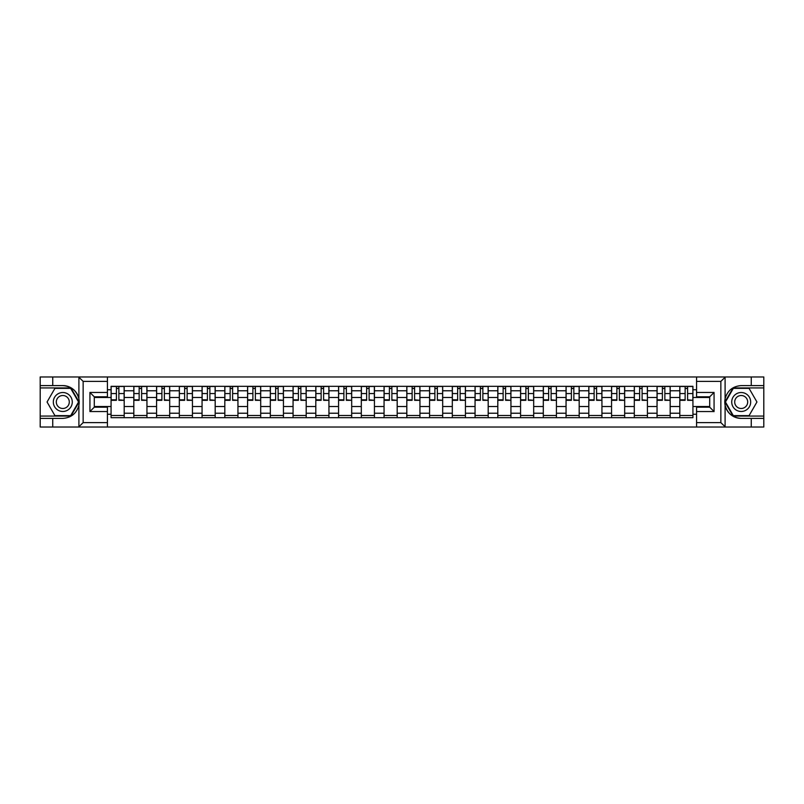<?xml version="1.0" encoding="UTF-8"?>
<svg xmlns="http://www.w3.org/2000/svg" width="804" height="804" viewBox="0 0 804 804"><rect width="100%" height="100%" fill="white"/><g stroke="black" fill="none" stroke-linecap="round" stroke-linejoin="round"><path stroke-width="1.21" d="M107.424 427.014L696.576 427.014L696.576 407.176L709.701 407.176L709.701 396.824L696.576 396.824L696.576 376.986L107.424 376.986L107.424 396.824L94.299 396.824L94.299 407.176L107.424 407.176L107.424 427.014L78.641 427.014L83.144 422.633L107.424 422.633M78.641 427.014L40.2 427.014L40.2 418.402L52.742 418.402L52.742 427.014L83.656 427.014M83.656 376.986L40.2 376.986L40.2 416.07L70.933 416.07L79.053 402L70.933 387.93L40.2 387.93M696.576 376.986L763.8 376.986L763.8 385.598L751.258 385.598L751.258 376.986L720.344 376.986M133.826 417.678L133.826 390.774L124.198 390.774L124.198 417.678M124.198 390.774L124.198 386.322M133.826 390.774L133.826 386.322M146.951 386.322L146.951 417.678M156.569 417.678L156.569 386.322M169.694 386.322L169.694 417.678M179.322 417.678L179.322 386.322M192.447 386.322L192.447 417.678M202.065 417.678L202.065 386.322M215.191 386.322L215.191 417.678M224.818 417.678L224.818 386.322M237.944 386.322L237.944 417.678M247.572 417.678L247.572 386.322M260.697 386.322L260.697 417.678M270.315 417.678L270.315 386.322M283.44 386.322L283.44 417.678M293.068 417.678L293.068 386.322M306.193 386.322L306.193 417.678M315.811 417.678L315.811 386.322M328.936 386.322L328.936 417.678M338.564 417.678L338.564 386.322M351.69 386.322L351.69 417.678M361.318 417.678L361.318 386.322M374.443 386.322L374.443 417.678M384.061 417.678L384.061 386.322M397.186 386.322L397.186 417.678M406.814 417.678L406.814 386.322M419.939 386.322L419.939 417.678M429.557 417.678L429.557 386.322M442.682 386.322L442.682 417.678M452.31 417.678L452.31 386.322M465.436 386.322L465.436 417.678M475.063 417.678L475.063 386.322M488.189 386.322L488.189 417.678M497.807 417.678L497.807 386.322M510.932 386.322L510.932 417.678M520.56 417.678L520.56 386.322M533.685 386.322L533.685 417.678M543.303 417.678L543.303 386.322M556.428 386.322L556.428 417.678M566.056 417.678L566.056 386.322M579.181 386.322L579.181 417.678M588.809 417.678L588.809 386.322M601.935 386.322L601.935 417.678M611.553 417.678L611.553 386.322M624.678 386.322L624.678 417.678M634.306 417.678L634.306 386.322M647.431 386.322L647.431 417.678M657.049 417.678L657.049 386.322M670.174 386.322L670.174 417.678M679.802 417.678L679.802 386.322M679.802 406.522L670.174 406.522M657.049 406.522L647.431 406.522M634.306 406.522L624.678 406.522M611.553 406.522L601.935 406.522M588.809 406.522L579.181 406.522M566.056 406.522L556.428 406.522M543.303 406.522L533.685 406.522M520.56 406.522L510.932 406.522M497.807 406.522L488.189 406.522M475.063 406.522L465.436 406.522M452.31 406.522L442.682 406.522M429.557 406.522L419.939 406.522M406.814 406.522L397.186 406.522M384.061 406.522L374.443 406.522M361.318 406.522L351.69 406.522M338.564 406.522L328.936 406.522M315.811 406.522L306.193 406.522M293.068 406.522L283.44 406.522M270.315 406.522L260.697 406.522M247.572 406.522L237.944 406.522M224.818 406.522L215.191 406.522M202.065 406.522L192.447 406.522M179.322 406.522L169.694 406.522M156.569 406.522L146.951 406.522M133.826 406.522L124.198 406.522M679.802 397.477L670.174 397.477M657.049 397.477L647.431 397.477M634.306 397.477L624.678 397.477M611.553 397.477L601.935 397.477M588.809 397.477L579.181 397.477M566.056 397.477L556.428 397.477M543.303 397.477L533.685 397.477M520.56 397.477L510.932 397.477M497.807 397.477L488.189 397.477M475.063 397.477L465.436 397.477M452.31 397.477L442.682 397.477M429.557 397.477L419.939 397.477M406.814 397.477L397.186 397.477M384.061 397.477L374.443 397.477M361.318 397.477L351.69 397.477M338.564 397.477L328.936 397.477M315.811 397.477L306.193 397.477M293.068 397.477L283.44 397.477M270.315 397.477L260.697 397.477M247.572 397.477L237.944 397.477M224.818 397.477L215.191 397.477M202.065 397.477L192.447 397.477M179.322 397.477L169.694 397.477M156.569 397.477L146.951 397.477M133.826 397.477L124.198 397.477M94.299 406.522L111.073 406.522L111.073 397.477L94.299 397.477M107.424 389.749L111.073 389.749L111.073 397.477M709.701 397.477L692.927 397.477L692.927 386.322L111.073 386.322L111.073 389.749M692.927 389.749L696.576 389.749M696.576 414.251L692.927 414.251L692.927 406.522L709.701 406.522M111.073 406.522L111.073 417.678L692.927 417.678L692.927 414.251M111.073 414.251L107.424 414.251M692.927 397.477L692.927 406.522M124.198 415.487L111.073 415.487M116.399 388.513L118.871 388.513M146.951 415.487L133.826 415.487M139.142 388.513L141.625 388.513M169.694 415.487L156.569 415.487M161.895 388.513L164.378 388.513M192.447 415.487L179.322 415.487M184.639 388.513L187.121 388.513M215.191 415.487L202.065 415.487M207.392 388.513L209.874 388.513M237.944 415.487L224.818 415.487M230.145 388.513L232.617 388.513M260.697 415.487L247.572 415.487M252.888 388.513L255.37 388.513M283.44 415.487L270.315 415.487M275.641 388.513L278.124 388.513M306.193 415.487L293.068 415.487M298.384 388.513L300.867 388.513M328.936 415.487L315.811 415.487M321.138 388.513L323.62 388.513M351.69 415.487L338.564 415.487M343.891 388.513L346.363 388.513M374.443 415.487L361.318 415.487M366.634 388.513L369.116 388.513M397.186 415.487L384.061 415.487M389.387 388.513L391.87 388.513M419.939 415.487L406.814 415.487M412.13 388.513L414.613 388.513M442.682 415.487L429.557 415.487M434.884 388.513L437.366 388.513M465.436 415.487L452.31 415.487M457.637 388.513L460.109 388.513M488.189 415.487L475.063 415.487M480.38 388.513L482.862 388.513M510.932 415.487L497.807 415.487M503.133 388.513L505.615 388.513M533.685 415.487L520.56 415.487M525.876 388.513L528.359 388.513M556.428 415.487L543.303 415.487M548.629 388.513L551.112 388.513M579.181 415.487L566.056 415.487M571.383 388.513L573.855 388.513M601.935 415.487L588.809 415.487M594.126 388.513L596.608 388.513M624.678 415.487L611.553 415.487M616.879 388.513L619.361 388.513M647.431 415.487L634.306 415.487M639.622 388.513L642.105 388.513M670.174 415.487L657.049 415.487M662.375 388.513L664.858 388.513M692.927 415.487L679.802 415.487M685.129 388.513L687.601 388.513M118.871 399.819L124.128 400.322L118.871 400.322L118.871 386.473L124.128 386.473L121.203 386.473M124.128 399.819L124.128 386.473M116.399 388.362L118.871 388.362M114.057 386.473L111.143 386.473L111.143 400.322L116.399 400.322L116.399 386.473L114.279 386.473M111.143 386.473L120.992 386.473M141.625 399.819L146.871 400.322L141.625 400.322L141.625 386.473L146.871 386.473L143.956 386.473M146.871 399.819L146.871 386.473M139.142 388.362L141.625 388.362M136.811 386.473L133.896 386.473L133.896 400.322L139.142 400.322L139.142 386.473L137.032 386.473M133.896 386.473L143.735 386.473M164.378 399.819L169.624 400.322L164.378 400.322L164.378 386.473L169.624 386.473L166.709 386.473M169.624 399.819L169.624 386.473M161.895 388.362L164.378 388.362M159.564 386.473L156.639 386.473L156.639 400.322L161.895 400.322L161.895 386.473L159.775 386.473M156.639 386.473L166.488 386.473M52.742 418.402L62.802 418.402C71.275 417.768 76.641 413.367 78.903 405.176L78.903 398.824C76.641 390.633 71.275 386.232 62.802 385.598L40.2 385.598M40.2 418.402L40.2 416.07M107.424 381.367L83.144 381.367L78.641 376.986L52.742 376.986L52.742 385.598M78.641 376.986L107.424 376.986M62.802 385.598A16.402 16.402 0 0 1 78.903 405.176L78.903 426.884M94.299 396.824L89.927 392.452L107.424 392.452M107.424 411.547L89.927 411.547L94.299 407.176M725.359 376.986L720.856 381.367L696.576 381.367M751.258 385.598L741.198 385.598C732.725 386.232 727.359 390.633 725.097 398.824L725.097 405.176C727.359 413.367 732.725 417.768 741.198 418.402L763.8 418.402L763.8 387.93L733.067 387.93L724.947 402L733.067 416.07L763.8 416.07M696.576 422.633L720.856 422.633L725.359 427.014L763.8 427.014L763.8 418.402M763.8 385.598L763.8 387.93M751.258 427.014L751.258 418.402M725.359 427.014L696.576 427.014M741.198 418.402A16.402 16.402 0 0 1 725.097 398.824L725.097 377.116M709.701 407.176L714.073 411.547L696.576 411.547M696.576 392.452L714.073 392.452L709.701 396.824M53.325 402A9.477 9.477 0 0 0 62.802 411.477A9.477 9.477 0 0 0 72.28 402A9.477 9.477 0 0 0 62.802 392.523A9.477 9.477 0 0 0 53.325 402M56.31 402A6.492 6.492 0 0 0 62.802 408.492A6.492 6.492 0 0 0 69.295 402A6.492 6.492 0 0 0 62.802 395.508A6.492 6.492 0 0 0 56.31 402M70.672 388.362L78.551 402L70.672 415.638L54.933 415.638L47.054 402L54.933 388.362L70.672 388.362M731.72 402A9.477 9.477 0 0 0 741.198 411.477A9.477 9.477 0 0 0 750.675 402A9.477 9.477 0 0 0 741.198 392.523A9.477 9.477 0 0 0 731.72 402M734.705 402A6.492 6.492 0 0 0 741.198 408.492A6.492 6.492 0 0 0 747.69 402A6.492 6.492 0 0 0 741.198 395.508A6.492 6.492 0 0 0 734.705 402M749.067 388.362L756.946 402L749.067 415.638L733.328 415.638L725.449 402L733.328 388.362L749.067 388.362M187.121 399.819L192.367 400.322L187.121 400.322L187.121 386.473L192.367 386.473L189.453 386.473M192.367 399.819L192.367 386.473M184.639 388.362L187.121 388.362M182.307 386.473L179.392 386.473L179.392 400.322L184.639 400.322L184.639 386.473L182.528 386.473M179.392 386.473L189.242 386.473M209.874 399.819L215.12 400.322L209.874 400.322L209.874 386.473L215.12 386.473L212.206 386.473M215.12 399.819L215.12 386.473M207.392 388.362L209.874 388.362M205.06 386.473L202.146 386.473L202.146 400.322L207.392 400.322L207.392 386.473L205.281 386.473M202.146 386.473L211.985 386.473M232.617 399.819L237.873 400.322L232.617 400.322L232.617 386.473L237.873 386.473L234.949 386.473M237.873 399.819L237.873 386.473M230.145 388.362L232.617 388.362M227.803 386.473L224.889 386.473L224.889 400.322L230.145 400.322L230.145 386.473L228.024 386.473M224.889 386.473L234.738 386.473M255.37 399.819L260.617 400.322L255.37 400.322L255.37 386.473L260.617 386.473L257.702 386.473M260.617 399.819L260.617 386.473M252.888 388.362L255.37 388.362M250.557 386.473L247.642 386.473L247.642 400.322L252.888 400.322L252.888 386.473L250.778 386.473M247.642 386.473L257.481 386.473M278.124 399.819L283.37 400.322L278.124 400.322L278.124 386.473L283.37 386.473L280.455 386.473M283.37 399.819L283.37 386.473M275.641 388.362L278.124 388.362M273.31 386.473L270.385 386.473L270.385 400.322L275.641 400.322L275.641 386.473L273.521 386.473M270.385 386.473L280.234 386.473M300.867 399.819L306.113 400.322L300.867 400.322L300.867 386.473L306.113 386.473L303.198 386.473M306.113 399.819L306.113 386.473M298.384 388.362L300.867 388.362M296.053 386.473L293.138 386.473L293.138 400.322L298.384 400.322L298.384 386.473L296.274 386.473M293.138 386.473L302.987 386.473M323.62 399.819L328.866 400.322L323.62 400.322L323.62 386.473L328.866 386.473L325.952 386.473M328.866 399.819L328.866 386.473M321.138 388.362L323.62 388.362M318.806 386.473L315.892 386.473L315.892 400.322L321.138 400.322L321.138 386.473L319.027 386.473M315.892 386.473L325.731 386.473M346.363 399.819L351.619 400.322L346.363 400.322L346.363 386.473L351.619 386.473L348.695 386.473M351.619 399.819L351.619 386.473M343.891 388.362L346.363 388.362M341.549 386.473L338.635 386.473L338.635 400.322L343.891 400.322L343.891 386.473L341.77 386.473M338.635 386.473L348.484 386.473M369.116 399.819L374.362 400.322L369.116 400.322L369.116 386.473L374.362 386.473L371.448 386.473M374.362 399.819L374.362 386.473M366.634 388.362L369.116 388.362M364.302 386.473L361.388 386.473L361.388 400.322L366.634 400.322L366.634 386.473L364.524 386.473M361.388 386.473L371.227 386.473M391.87 399.819L397.116 400.322L391.87 400.322L391.87 386.473L397.116 386.473L394.201 386.473M397.116 399.819L397.116 386.473M389.387 388.362L391.87 388.362M387.056 386.473L384.131 386.473L384.131 400.322L389.387 400.322L389.387 386.473L387.267 386.473M384.131 386.473L393.98 386.473M414.613 399.819L419.869 400.322L414.613 400.322L414.613 386.473L419.869 386.473L416.944 386.473M419.869 399.819L419.869 386.473M412.13 388.362L414.613 388.362M409.799 386.473L406.884 386.473L406.884 400.322L412.13 400.322L412.13 386.473L410.02 386.473M406.884 386.473L416.733 386.473M437.366 399.819L442.612 400.322L437.366 400.322L437.366 386.473L442.612 386.473L439.698 386.473M442.612 399.819L442.612 386.473M434.884 388.362L437.366 388.362M432.552 386.473L429.637 386.473L429.637 400.322L434.884 400.322L434.884 386.473L432.773 386.473M429.637 386.473L439.476 386.473M460.109 399.819L465.365 400.322L460.109 400.322L460.109 386.473L465.365 386.473L462.451 386.473M465.365 399.819L465.365 386.473M457.637 388.362L460.109 388.362M455.305 386.473L452.381 386.473L452.381 400.322L457.637 400.322L457.637 386.473L455.516 386.473M452.381 386.473L462.23 386.473M482.862 399.819L488.108 400.322L482.862 400.322L482.862 386.473L488.108 386.473L485.194 386.473M488.108 399.819L488.108 386.473M480.38 388.362L482.862 388.362M478.048 386.473L475.134 386.473L475.134 400.322L480.38 400.322L480.38 386.473L478.269 386.473M475.134 386.473L484.973 386.473M505.615 399.819L510.862 400.322L505.615 400.322L505.615 386.473L510.862 386.473L507.947 386.473M510.862 399.819L510.862 386.473M503.133 388.362L505.615 388.362M500.802 386.473L497.887 386.473L497.887 400.322L503.133 400.322L503.133 386.473L501.013 386.473M497.887 386.473L507.726 386.473M528.359 399.819L533.615 400.322L528.359 400.322L528.359 386.473L533.615 386.473L530.69 386.473M533.615 399.819L533.615 386.473M525.876 388.362L528.359 388.362M523.545 386.473L520.63 386.473L520.63 400.322L525.876 400.322L525.876 386.473L523.766 386.473M520.63 386.473L530.479 386.473M551.112 399.819L556.358 400.322L551.112 400.322L551.112 386.473L556.358 386.473L553.443 386.473M556.358 399.819L556.358 386.473M548.629 388.362L551.112 388.362M546.298 386.473L543.383 386.473L543.383 400.322L548.629 400.322L548.629 386.473L546.519 386.473M543.383 386.473L553.222 386.473M573.855 399.819L579.111 400.322L573.855 400.322L573.855 386.473L579.111 386.473L576.197 386.473M579.111 399.819L579.111 386.473M571.383 388.362L573.855 388.362M569.051 386.473L566.127 386.473L566.127 400.322L571.383 400.322L571.383 386.473L569.262 386.473M566.127 386.473L575.976 386.473M596.608 399.819L601.854 400.322L596.608 400.322L596.608 386.473L601.854 386.473L598.94 386.473M601.854 399.819L601.854 386.473M594.126 388.362L596.608 388.362M591.794 386.473L588.88 386.473L588.88 400.322L594.126 400.322L594.126 386.473L592.015 386.473M588.88 386.473L598.719 386.473M619.361 399.819L624.607 400.322L619.361 400.322L619.361 386.473L624.607 386.473L621.693 386.473M624.607 399.819L624.607 386.473M616.879 388.362L619.361 388.362M614.547 386.473L611.633 386.473L611.633 400.322L616.879 400.322L616.879 386.473L614.759 386.473M611.633 386.473L621.472 386.473M642.105 399.819L647.361 400.322L642.105 400.322L642.105 386.473L647.361 386.473L644.436 386.473M647.361 399.819L647.361 386.473M639.622 388.362L642.105 388.362M637.291 386.473L634.376 386.473L634.376 400.322L639.622 400.322L639.622 386.473L637.512 386.473M634.376 386.473L644.225 386.473M664.858 399.819L670.104 400.322L664.858 400.322L664.858 386.473L670.104 386.473L667.189 386.473M670.104 399.819L670.104 386.473M662.375 388.362L664.858 388.362M660.044 386.473L657.129 386.473L657.129 400.322L662.375 400.322L662.375 386.473L660.265 386.473M657.129 386.473L666.968 386.473M687.601 399.819L692.857 400.322L687.601 400.322L687.601 386.473L692.857 386.473L689.943 386.473M692.857 399.819L692.857 386.473M685.129 388.362L687.601 388.362M682.797 386.473L679.872 386.473L679.872 400.322L685.129 400.322L685.129 386.473L683.008 386.473M679.872 386.473L689.721 386.473M657.049 390.774L647.431 390.774M634.306 390.774L624.678 390.774M611.553 390.774L601.935 390.774M588.809 390.774L579.181 390.774M566.056 390.774L556.428 390.774M543.303 390.774L533.685 390.774M520.56 390.774L510.932 390.774M497.807 390.774L488.189 390.774M475.063 390.774L465.436 390.774M452.31 390.774L442.682 390.774M429.557 390.774L419.939 390.774M406.814 390.774L397.186 390.774M384.061 390.774L374.443 390.774M361.318 390.774L351.69 390.774M338.564 390.774L328.936 390.774M315.811 390.774L306.193 390.774M293.068 390.774L283.44 390.774M270.315 390.774L260.697 390.774M247.572 390.774L237.944 390.774M224.818 390.774L215.191 390.774M202.065 390.774L192.447 390.774M179.322 390.774L169.694 390.774M156.569 390.774L146.951 390.774M679.802 390.774L670.174 390.774M657.049 413.226L647.431 413.226M634.306 413.226L624.678 413.226M611.553 413.226L601.935 413.226M588.809 413.226L579.181 413.226M566.056 413.226L556.428 413.226M543.303 413.226L533.685 413.226M520.56 413.226L510.932 413.226M497.807 413.226L488.189 413.226M475.063 413.226L465.436 413.226M452.31 413.226L442.682 413.226M429.557 413.226L419.939 413.226M406.814 413.226L397.186 413.226M384.061 413.226L374.443 413.226M361.318 413.226L351.69 413.226M338.564 413.226L328.936 413.226M315.811 413.226L306.193 413.226M293.068 413.226L283.44 413.226M270.315 413.226L260.697 413.226M247.572 413.226L237.944 413.226M224.818 413.226L215.191 413.226M202.065 413.226L192.447 413.226M179.322 413.226L169.694 413.226M156.569 413.226L146.951 413.226M133.826 413.226L124.198 413.226M679.802 413.226L670.174 413.226M118.871 393.548L124.128 393.548M111.143 399.819L116.399 399.819M111.143 393.548L116.399 393.548M141.625 393.548L146.871 393.548M133.896 399.819L139.142 399.819M133.896 393.548L139.142 393.548M164.378 393.548L169.624 393.548M156.639 399.819L161.895 399.819M156.639 393.548L161.895 393.548M78.903 398.824L78.903 377.116M83.144 381.367L83.144 422.633M89.927 411.547L89.927 392.452M725.097 405.176L725.097 426.884M720.856 422.633L720.856 381.367M714.073 392.452L714.073 411.547M187.121 393.548L192.367 393.548M179.392 399.819L184.639 399.819M179.392 393.548L184.639 393.548M209.874 393.548L215.12 393.548M202.146 399.819L207.392 399.819M202.146 393.548L207.392 393.548M232.617 393.548L237.873 393.548M224.889 399.819L230.145 399.819M224.889 393.548L230.145 393.548M255.37 393.548L260.617 393.548M247.642 399.819L252.888 399.819M247.642 393.548L252.888 393.548M278.124 393.548L283.37 393.548M270.385 399.819L275.641 399.819M270.385 393.548L275.641 393.548M300.867 393.548L306.113 393.548M293.138 399.819L298.384 399.819M293.138 393.548L298.384 393.548M323.62 393.548L328.866 393.548M315.892 399.819L321.138 399.819M315.892 393.548L321.138 393.548M346.363 393.548L351.619 393.548M338.635 399.819L343.891 399.819M338.635 393.548L343.891 393.548M369.116 393.548L374.362 393.548M361.388 399.819L366.634 399.819M361.388 393.548L366.634 393.548M391.87 393.548L397.116 393.548M384.131 399.819L389.387 399.819M384.131 393.548L389.387 393.548M414.613 393.548L419.869 393.548M406.884 399.819L412.13 399.819M406.884 393.548L412.13 393.548M437.366 393.548L442.612 393.548M429.637 399.819L434.884 399.819M429.637 393.548L434.884 393.548M460.109 393.548L465.365 393.548M452.381 399.819L457.637 399.819M452.381 393.548L457.637 393.548M482.862 393.548L488.108 393.548M475.134 399.819L480.38 399.819M475.134 393.548L480.38 393.548M505.615 393.548L510.862 393.548M497.887 399.819L503.133 399.819M497.887 393.548L503.133 393.548M528.359 393.548L533.615 393.548M520.63 399.819L525.876 399.819M520.63 393.548L525.876 393.548M551.112 393.548L556.358 393.548M543.383 399.819L548.629 399.819M543.383 393.548L548.629 393.548M573.855 393.548L579.111 393.548M566.127 399.819L571.383 399.819M566.127 393.548L571.383 393.548M596.608 393.548L601.854 393.548M588.88 399.819L594.126 399.819M588.88 393.548L594.126 393.548M619.361 393.548L624.607 393.548M611.633 399.819L616.879 399.819M611.633 393.548L616.879 393.548M642.105 393.548L647.361 393.548M634.376 399.819L639.622 399.819M634.376 393.548L639.622 393.548M664.858 393.548L670.104 393.548M657.129 399.819L662.375 399.819M657.129 393.548L662.375 393.548M687.601 393.548L692.857 393.548M679.872 399.819L685.129 399.819M679.872 393.548L685.129 393.548"/></g></svg>
